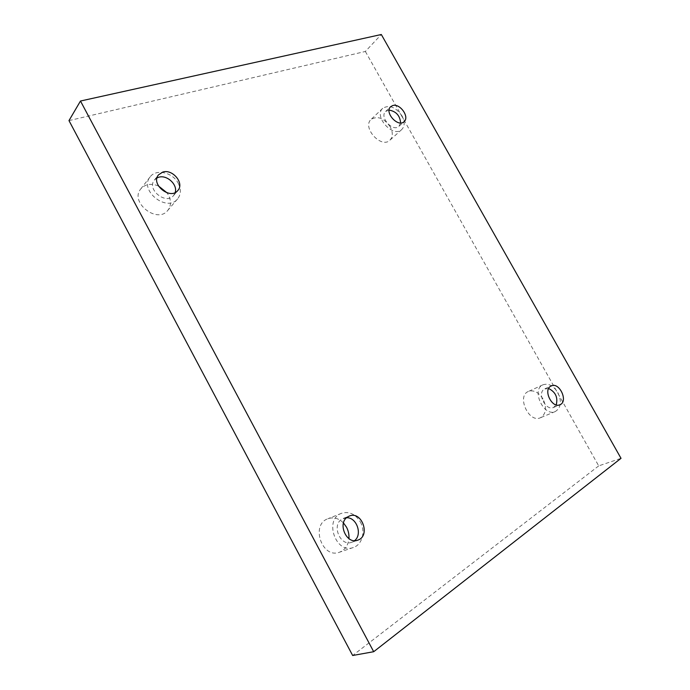 <?xml version="1.0" encoding="UTF-8"?>
<svg xmlns="http://www.w3.org/2000/svg" width="690" height="690" viewBox="0 0 690 690"><rect width="100%" height="100%" fill="white"/><g stroke="black" fill="none" stroke-linecap="round" stroke-linejoin="round"><path stroke-width="0.52" stroke-dasharray="3.45 2.59" d="M68.983 120.603L365.364 51.465L381.311 34.5M365.364 51.465L598.713 465.879L621.017 458.324M598.713 465.879L352.659 655.5M158.441 185.946C151.05 183.1 145.159 184.101 140.76 188.939C129.358 202.204 157.286 224.198 167.756 210.416C171.12 206.051 171.362 200.954 168.481 195.123L167.023 192.821M343.473 522.951C338.704 518.233 333.503 516.827 327.897 518.751C310.353 524.659 322.066 559.116 339.446 552.233C345 550.008 348.165 545.488 348.942 538.649M543.013 398.984C538.7 392.239 533.827 389.729 528.393 391.446C516.396 396.026 528.833 423.401 540.425 417.752C546.178 414.043 547.041 407.79 543.013 398.984M390.204 126.77C383.976 118.05 377.611 115.601 371.108 119.404C361.741 127.374 381.285 148.997 389.867 140.243C392.972 136.913 393.093 132.428 390.204 126.77M389.1 110.09L385.658 111.435C379.052 117.007 392.955 132.471 398.984 126.287L400.605 122.932M402.02 115.903C404.961 121.647 404.875 126.184 401.761 129.522C393.171 138.311 373.333 116.274 382.726 108.304C389.255 104.509 395.68 107.045 402.02 115.903M548.636 388.505L544.298 389.091C536.768 393.257 545.85 411.318 553.553 407.462L556.209 404.918M557.77 392.507C561.893 401.451 561.073 407.79 555.312 411.525C543.694 417.2 530.964 389.376 543.004 384.787C548.455 383.079 553.38 385.65 557.77 392.507M346.604 517.75L341.904 519.139C331.235 525.15 340.481 546.928 351.788 542.254L354.591 540.641M360.344 521.976C365.735 531.438 362.216 544.764 353.349 547.489C335.78 554.45 323.722 519.294 341.455 513.334C349.088 511.083 355.385 513.964 360.344 521.976M157.027 177.908L154.413 180.047C146.254 189.405 166.238 205.301 173.647 195.451L175.2 192.493M178.279 183.368C181.22 189.31 180.996 194.485 177.606 198.893C167.049 212.813 138.621 190.259 150.135 176.882C156.121 168.455 172.905 172.483 178.279 183.368M398.984 126.287L404.073 121.656M385.658 111.435L390.669 106.683M382.726 108.304L371.108 119.404M401.761 129.522L389.867 140.243M553.553 407.462L559.935 404.754M544.936 388.746L551.232 385.908M543.004 384.787L528.393 391.446M555.312 411.525L540.425 417.752M351.788 542.254L357.774 540.158M343.456 518.345L349.338 516.042M341.455 513.334L327.897 518.751M353.349 547.489L339.446 552.233M173.647 195.451L177.865 190.449M154.413 180.047L158.493 174.881M150.135 176.882L140.76 188.939M177.606 198.893L167.756 210.416"/><path stroke-width="1.03" d="M373.695 651.714L80.48 101.025L381.311 34.5L621.017 458.324L373.695 651.714L352.659 655.5L68.983 120.603L80.48 101.025M162.728 172.095L158.493 174.881C150.299 184.264 170.43 200.333 177.865 190.449C184.635 183.316 172.595 168.688 162.728 172.095M347.777 516.845C337.065 522.891 346.415 544.859 357.774 540.158C370.918 536.104 361.87 510.514 349.338 516.042L347.777 516.845M550.594 386.262C543.056 390.428 552.216 408.627 559.935 404.754C568.62 401.563 559.409 381.708 551.232 385.908L550.594 386.262M392.636 105.579L390.669 106.683C384.045 112.263 398.044 127.857 404.073 121.656C409.895 117.041 399.898 102.983 392.636 105.579M167.023 192.821L158.441 185.946M348.942 538.649C349.218 534.621 348.407 530.8 346.509 527.177L343.473 522.951M400.605 122.932C400.01 115.661 396.172 111.383 389.1 110.09M556.209 404.918C558.107 397.5 555.579 392.032 548.636 388.505M354.591 540.641C362.724 534.457 356.618 517.138 346.604 517.75M175.2 192.493C177.865 184.635 166.833 174.449 158.631 177.27L157.027 177.908"/></g></svg>
